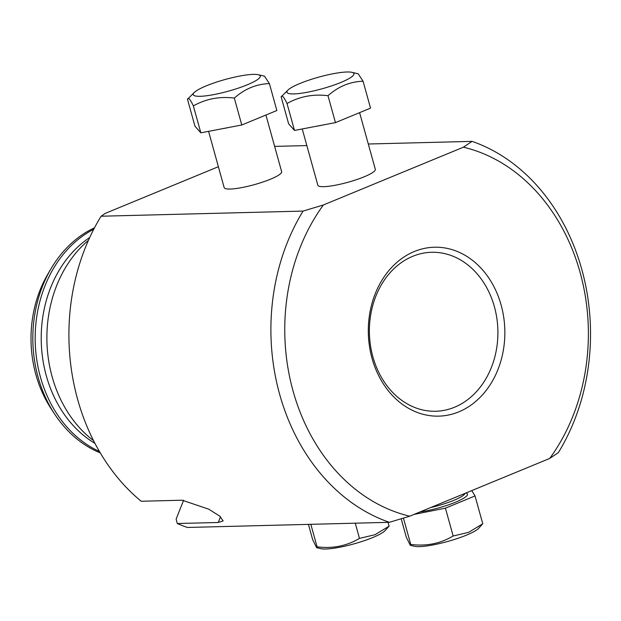 <?xml version="1.0" encoding="UTF-8"?>
<svg xmlns="http://www.w3.org/2000/svg" width="621" height="621" viewBox="0 0 621 621"><rect width="100%" height="100%" fill="white"/><g stroke="black" fill="none" stroke-linecap="round" stroke-linejoin="round"><path stroke-width="0.93" d="M183.614 500.239L176.131 519.117L177.288 523.519A197.796 159.814 88.5 0 0 187.41 527.462L389.383 522.315L409.728 516.191L549.725 458.43L558.357 452.6A197.796 159.814 -91.5 0 0 472.045 141.371L463.413 147.193L323.409 204.961L303.071 211.086L101.099 216.224L105.166 213.414L218.375 166.707M359.598 112.642L375.317 169.3A29.816 5.193 164.5 0 1 364.139 176.822A29.816 5.193 164.5 0 1 334.509 185.392A29.816 5.193 164.5 0 1 317.843 185.237L302.241 128.958M274.629 146.393L306.844 145.57M368.3 144.01L472.045 141.371M265.928 115.025L281.647 171.683A29.816 5.193 164.5 0 1 270.477 179.205A29.816 5.193 164.5 0 1 240.839 187.775A29.816 5.193 164.5 0 1 224.173 187.62L208.571 131.341M88.438 240.343A119.271 96.371 88.5 0 0 93.538 440.638M458.803 411.863A84.487 68.263 -91.5 0 1 369.549 314.676A84.487 68.263 -91.5 0 1 481.36 268.544A84.487 68.263 -91.5 0 1 458.803 411.863M323.409 204.961A187.852 151.78 88.5 0 0 293.034 390.912A187.852 151.78 88.5 0 0 409.728 516.191M549.725 458.43A187.852 151.78 88.5 0 0 580.107 272.472A187.852 151.78 88.5 0 0 463.413 147.193M177.288 523.519L218.266 522.478L223.141 520.91L219.725 516.105L208.687 509.15L182.17 500.208L141.184 501.256A197.796 159.814 88.5 0 1 101.099 216.224M389.383 522.315A197.796 159.814 -91.5 0 1 303.071 211.086M94.516 227.791A119.271 96.371 88.5 0 0 51.085 268.621A119.271 96.371 88.5 0 0 54.795 414.292A119.271 96.371 88.5 0 0 100.237 452.856M93.755 229.25A119.271 96.371 88.5 0 0 35.218 341.907A119.271 96.371 88.5 0 0 99.407 451.444M54.795 414.292L51.388 409.115A110.662 89.416 -91.5 0 1 47.949 273.962L51.085 268.621M412.717 256.318A79.511 64.25 88.5 0 0 370.442 345.268A79.511 64.25 88.5 0 0 435.663 411.257A79.511 64.25 88.5 0 0 454.564 407.221A79.511 64.25 88.5 0 0 496.847 318.27A79.511 64.25 88.5 0 0 431.618 252.281A79.511 64.25 88.5 0 0 412.717 256.318M363.068 81.219L370.535 108.132L335.456 122.609L327.989 95.688C338.422 86.459 350.112 81.638 363.068 81.219L358.185 73.783L351.835 72.315A34.792 6.063 164.5 0 1 322.043 88.795A34.792 6.063 164.5 0 1 288.02 90.014A34.792 6.063 164.5 0 1 333.198 73.72A34.792 6.063 164.5 0 1 351.835 72.315M335.456 122.609L294.501 130.441L287.034 103.521C299.477 96.488 313.131 93.88 327.989 95.688M294.501 130.441L288.625 123.796L281.158 96.876L288.02 90.014M281.158 96.876C281.887 94.664 283.844 96.876 287.034 103.521M269.398 83.602L276.865 110.515L241.786 124.992L234.327 98.071C244.752 88.842 256.442 84.021 269.398 83.602L264.515 76.166L258.165 74.699A34.792 6.063 164.5 0 1 228.373 91.178A34.792 6.063 164.5 0 1 194.35 92.397A34.792 6.063 164.5 0 1 239.527 76.104A34.792 6.063 164.5 0 1 258.165 74.699M241.786 124.992L200.831 132.824L193.364 105.904C205.807 98.871 219.461 96.263 234.327 98.071M200.831 132.824L194.955 126.179L187.488 99.267L194.35 92.397M187.488 99.267C188.217 97.047 190.173 99.259 193.364 105.904M401.205 518.783L406.313 537.196L410.295 545.316L410.737 544.431L403.44 518.108M414.083 514.398L445.428 508.164L453.144 536.001C440.351 543.631 426.216 546.441 410.737 544.431M445.428 508.164L475.042 495.946L482.765 523.782L468.63 532.344L453.144 536.001M410.295 545.323L414.556 546.301A34.792 6.063 -15.5 0 0 466.464 535.139A34.792 6.063 -15.5 0 0 478.38 528.603L482.765 523.782M475.042 495.946L471.766 490.598M308.427 524.38L312.642 539.579L316.625 547.699L317.067 546.814L310.834 524.318M355.259 523.185L359.474 538.384C346.681 546.014 332.546 548.824 317.067 546.814M388.04 522.354L389.095 526.166L374.96 534.728L359.474 538.384M316.625 547.706L320.886 548.685A34.792 6.063 -15.5 0 0 372.794 537.522A34.792 6.063 -15.5 0 0 384.709 530.986L389.095 526.166M89.703 237.54A115.421 93.259 88.5 0 0 41.258 341.752A115.421 93.259 88.5 0 0 94.943 443.363M220.533 516.765L218.266 522.478M322.547 125.077A29.816 5.193 164.5 0 1 319.155 125.768A29.816 5.193 164.5 0 1 315.926 126.342M228.877 127.46A29.816 5.193 164.5 0 1 225.485 128.151A29.816 5.193 164.5 0 1 222.256 128.726M430.656 507.559A29.816 5.193 -15.5 0 0 453.858 500.316A29.816 5.193 -15.5 0 0 465.005 493.385M465.897 493.02A31.803 5.542 164.5 0 1 455.55 502.172A31.803 5.542 164.5 0 1 419.951 511.976"/></g></svg>
